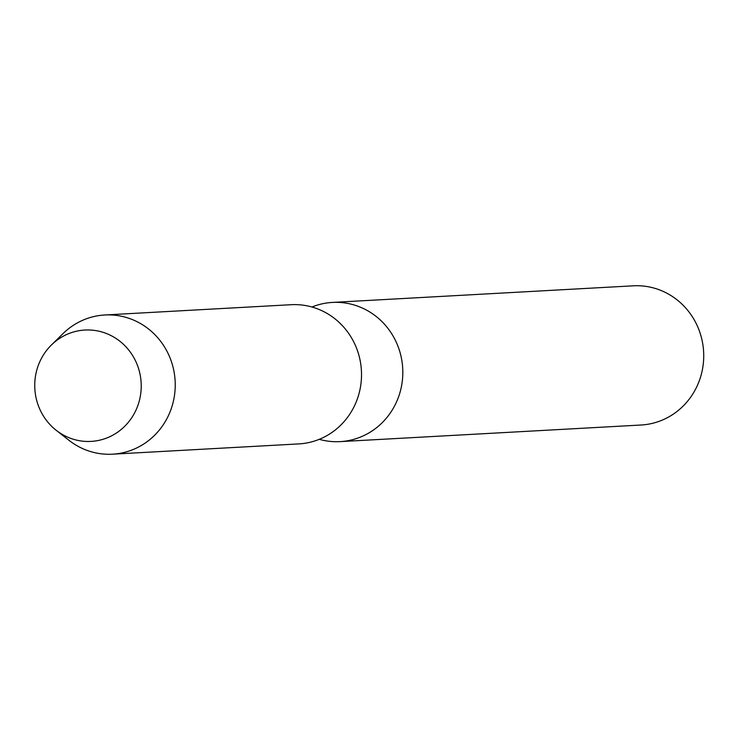 <?xml version="1.0" encoding="UTF-8"?>
<svg xmlns="http://www.w3.org/2000/svg" width="740" height="740" viewBox="0 0 740 740"><rect width="100%" height="100%" fill="white"/><g stroke="black" fill="none" stroke-linecap="round" stroke-linejoin="round"><path stroke-width="1.11" d="M37.879 366.578A55.768 53.243 -93.2 0 0 69.949 438.089A55.768 53.243 -93.2 0 0 138.084 404.873A55.768 53.243 -93.2 0 0 106.014 333.351A55.768 53.243 -93.2 0 0 37.879 366.578A55.768 53.243 -93.2 0 0 56.203 430.292A55.768 53.243 -93.2 0 0 138.084 404.873A55.768 53.243 -93.2 0 0 117.198 339.253A55.768 53.243 -93.2 0 0 51.495 344.923A55.768 53.243 -93.2 0 0 37.879 366.578M319.255 439.32A69.708 66.554 -93.2 0 0 340.095 441.623A69.708 66.554 -93.2 0 0 398.888 395.956A69.708 66.554 -93.2 0 0 332.417 302.42A69.708 66.554 -93.2 0 0 311.956 307.007M340.095 441.623L641.007 425.019A69.708 66.554 -93.2 0 0 699.799 379.352A69.708 66.554 -93.2 0 0 633.32 285.816L332.417 302.42M56.203 430.292L68.95 440.291A69.708 66.554 -93.2 0 0 112.517 454.184A69.708 66.554 -93.2 0 0 171.31 408.517A69.708 66.554 -93.2 0 0 104.84 314.981A69.708 66.554 -93.2 0 0 63.067 333.574L51.495 344.923M112.517 454.184L298.803 443.908A69.708 66.554 -93.2 0 0 357.596 398.24A69.708 66.554 -93.2 0 0 291.116 304.704L104.84 314.981"/></g></svg>
